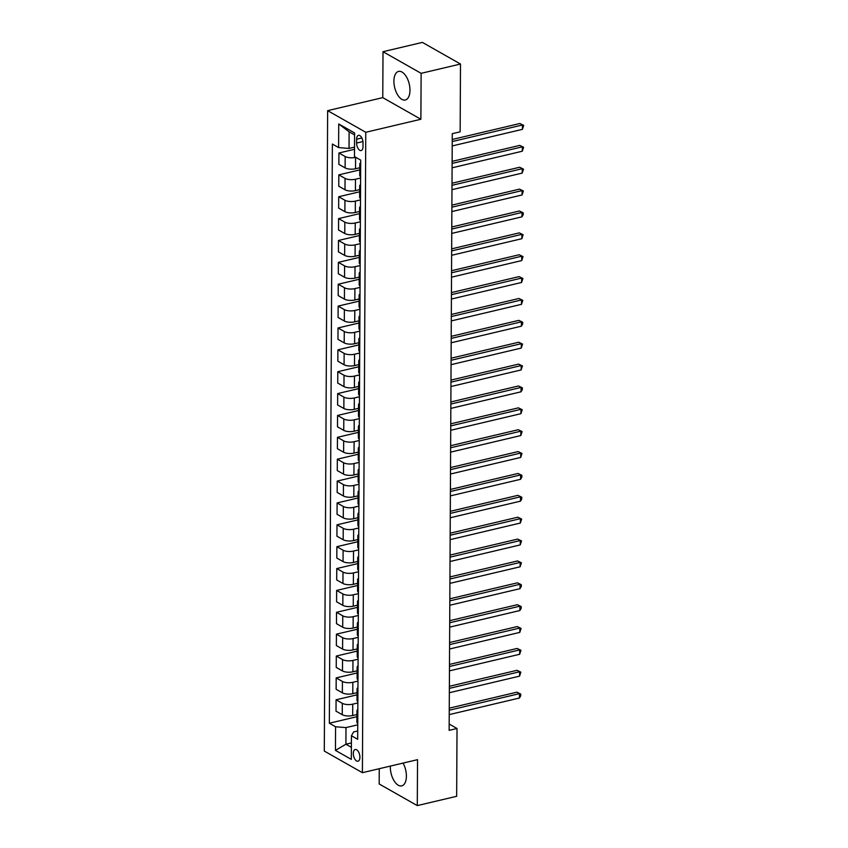 <?xml version="1.0" encoding="UTF-8"?>
<svg xmlns="http://www.w3.org/2000/svg" width="848" height="848" viewBox="0 0 848 848"><rect width="100%" height="100%" fill="white"/><g stroke="black" fill="none" stroke-linecap="round" stroke-linejoin="round"><path stroke-width="1.27" d="M390.345 766.094A14.681 7.494 -103.3 0 0 390.324 767.048A14.681 7.494 -103.3 0 0 401.729 785.884A14.681 7.494 -103.3 0 0 406.393 776.164A14.681 7.494 -103.3 0 0 403.054 763.094M409.976 90.259A14.681 7.494 -103.3 0 0 398.571 71.412A14.681 7.494 -103.3 0 0 393.907 81.143A14.681 7.494 -103.3 0 0 405.323 99.99A14.681 7.494 -103.3 0 0 409.976 90.259M359.902 757.232A6.021 3.074 -103.3 0 0 355.227 749.505A6.021 3.074 -103.3 0 0 353.309 753.49A6.021 3.074 -103.3 0 0 357.994 761.218A6.021 3.074 -103.3 0 0 359.902 757.232M379.257 768.712L379.173 783.976L417.29 805.6L456.659 796.293L457.019 728.496L449.175 724.044M327.646 110.653L324.296 751.063L362.403 772.687L365.764 132.277L327.646 110.653L382.766 97.637L420.884 119.261L421.127 73.331L383.01 51.707L382.766 97.637M383.01 51.707L422.389 42.4L460.496 64.024L421.127 73.331M460.496 64.024L460.146 131.832L452.27 133.687L449.143 730.351L457.019 728.496M356.626 139.21L356.616 143.058A5.83 2.979 -103.3 0 0 361.142 150.552A5.83 2.979 -103.3 0 0 362.997 146.683L363.018 142.835A5.83 2.979 -103.3 0 0 358.481 135.341A5.83 2.979 -103.3 0 0 356.626 139.21L361.873 137.97M354.591 134.917L349.122 131.811L349.026 148.442L338.606 147.584L332.374 144.054L329.342 723.217L356.913 716.708M338.606 147.584L338.734 123.967L354.602 132.966L354.475 156.594L360.707 160.124L357.676 739.297L351.443 735.757L351.316 759.384L335.458 750.385L335.575 726.757L329.342 723.217M417.29 805.6L417.534 759.67L362.403 772.687M420.884 119.261L365.764 132.277M351.443 735.757L353.616 731.93L357.718 730.965M351.401 742.933L345.91 744.226L351.379 747.332M354.528 147.139L349.026 148.442M355.778 157.325L355.588 157.378A7.526 2.767 -179.7 0 1 345.168 156.52L338.935 152.99L354.517 149.312M359.785 167.745L355.535 168.752A7.526 2.767 -179.7 0 1 345.115 167.893L338.882 164.364L338.935 152.99M360.612 178.038L355.471 179.246A7.526 2.767 -179.7 0 1 345.051 178.398L338.829 174.858L359.775 169.907M359.669 189.613L355.418 190.62A7.526 2.767 -179.7 0 1 344.998 189.772L338.765 186.231L338.829 174.858M360.495 199.905L355.365 201.114A7.526 2.767 -179.7 0 1 344.945 200.266L338.712 196.736L359.658 191.786M359.552 211.491L355.301 212.488A7.526 2.767 -179.7 0 1 344.882 211.64L338.649 208.11L338.712 196.736M360.379 221.773L355.248 222.992A7.526 2.767 -179.7 0 1 344.829 222.144L338.596 218.604L359.541 213.654M359.446 233.359L355.185 234.366A7.526 2.767 -179.7 0 1 344.765 233.518L338.532 229.978L338.596 218.604M360.273 243.652L355.132 244.86A7.526 2.767 -179.7 0 1 344.712 244.012L338.479 240.472L359.435 235.532M359.329 255.227L355.068 256.234A7.526 2.767 -179.7 0 1 344.648 255.386L338.416 251.845L338.479 240.472M360.156 265.519L355.015 266.738A7.526 2.767 -179.7 0 1 344.595 265.88L338.363 262.35L359.319 257.4M359.213 277.105L354.962 278.112A7.526 2.767 -179.7 0 1 344.542 277.254L338.31 273.724L338.363 262.35M360.04 287.387L354.899 288.606A7.526 2.767 -179.7 0 1 344.479 287.758L338.246 284.218L359.202 279.268M359.096 298.973L354.846 299.98A7.526 2.767 -179.7 0 1 344.426 299.132L338.193 295.592L338.246 284.218M359.923 309.266L354.793 310.474A7.526 2.767 -179.7 0 1 344.373 309.626L338.14 306.096L359.086 301.146M358.98 320.841L354.729 321.848A7.526 2.767 -179.7 0 1 344.309 321L338.076 317.47L338.14 306.096M359.806 331.133L354.676 332.352A7.526 2.767 -179.7 0 1 344.256 331.504L338.023 327.964L358.969 323.014M358.874 342.719L354.612 343.726A7.526 2.767 -179.7 0 1 344.193 342.878L337.96 339.338L338.023 327.964M359.7 353.012L354.559 354.22A7.526 2.767 -179.7 0 1 344.14 353.372L337.907 349.832L358.863 344.882M358.757 364.587L354.496 365.594A7.526 2.767 -179.7 0 1 344.076 364.746L337.843 361.206L337.907 349.832M359.584 374.88L354.443 376.099A7.526 2.767 -179.7 0 1 344.023 375.24L337.79 371.71L358.746 366.76M358.64 386.465L354.39 387.462A7.526 2.767 -179.7 0 1 343.97 386.614L337.737 383.084L337.79 371.71M359.467 396.747L354.326 397.966A7.526 2.767 -179.7 0 1 343.906 397.118L337.674 393.578L358.63 388.628M358.524 408.333L354.273 409.34A7.526 2.767 -179.7 0 1 343.853 408.492L337.621 404.952L337.674 393.578M359.351 418.626L354.22 419.834A7.526 2.767 -179.7 0 1 343.8 418.986L337.568 415.456L358.513 410.506M358.407 430.201L354.157 431.208A7.526 2.767 -179.7 0 1 343.737 430.36L337.504 426.83L337.568 415.456M359.234 440.494L354.104 441.713A7.526 2.767 -179.7 0 1 343.684 440.865L337.451 437.324L358.397 432.374M358.301 452.079L354.04 453.086A7.526 2.767 -179.7 0 1 343.62 452.238L337.387 448.698L337.451 437.324M359.128 462.372L353.987 463.58A7.526 2.767 -179.7 0 1 343.567 462.732L337.334 459.192L358.291 454.242M358.185 473.947L353.923 474.954A7.526 2.767 -179.7 0 1 343.504 474.106L337.271 470.566L337.334 459.192M359.011 484.24L353.87 485.448A7.526 2.767 -179.7 0 1 343.451 484.6L337.218 481.07L358.174 476.12M358.068 495.826L353.817 496.822A7.526 2.767 -179.7 0 1 343.398 495.974L337.165 492.444L337.218 481.07M358.895 506.108L353.754 507.327A7.526 2.767 -179.7 0 1 343.334 506.479L337.101 502.938L358.057 497.988M357.951 517.693L353.701 518.7A7.526 2.767 -179.7 0 1 343.281 517.852L337.048 514.312L337.101 502.938M358.778 527.986L353.648 529.194A7.526 2.767 -179.7 0 1 343.228 528.346L336.995 524.817L357.941 519.866M357.835 539.561L353.584 540.568A7.526 2.767 -179.7 0 1 343.164 539.72L336.932 536.19L336.995 524.817M358.662 549.854L353.531 551.073A7.526 2.767 -179.7 0 1 343.111 550.225L336.879 546.684L357.824 541.734M357.729 561.44L353.468 562.447A7.526 2.767 -179.7 0 1 343.048 561.588L336.815 558.058L336.879 546.684M358.556 571.732L353.415 572.941A7.526 2.767 -179.7 0 1 342.995 572.093L336.762 568.552L357.718 563.602M357.612 583.307L353.351 584.314A7.526 2.767 -179.7 0 1 342.931 583.466L336.698 579.926L336.762 568.552M358.439 593.6L353.298 594.808A7.526 2.767 -179.7 0 1 342.878 593.96L336.645 590.431L357.602 585.48M357.496 605.186L353.245 606.182A7.526 2.767 -179.7 0 1 342.825 605.334L336.592 601.804L336.645 590.431M358.322 615.468L353.181 616.687A7.526 2.767 -179.7 0 1 342.762 615.839L336.529 612.298L357.485 607.348M357.379 627.054L353.128 628.061A7.526 2.767 -179.7 0 1 342.709 627.213L336.476 623.672L336.529 612.298M358.206 637.346L353.075 638.555A7.526 2.767 -179.7 0 1 342.656 637.707L336.423 634.166L357.368 629.227M357.262 648.921L353.012 649.928A7.526 2.767 -179.7 0 1 342.592 649.08L336.359 645.54L336.423 634.166M358.089 659.214L352.959 660.433A7.526 2.767 -179.7 0 1 342.539 659.574L336.306 656.045L357.252 651.094M357.156 670.8L352.895 671.807A7.526 2.767 -179.7 0 1 342.475 670.948L336.243 667.418L336.306 656.045M357.973 681.092L352.842 682.301A7.526 2.767 -179.7 0 1 342.422 681.453L336.19 677.912L357.146 672.962M357.04 692.668L352.779 693.675A7.526 2.767 -179.7 0 1 342.359 692.827L336.126 689.286L336.19 677.912M357.867 702.96L352.726 704.169A7.526 2.767 -179.7 0 1 342.306 703.321L336.073 699.791L357.029 694.841M356.923 714.546L352.673 715.542A7.526 2.767 -179.7 0 1 342.253 714.694L336.02 711.165L336.073 699.791M357.75 724.828L345.995 727.605L345.91 744.226L335.458 750.385M360.676 165.307A7.526 2.767 -179.7 0 1 359.806 163.993A7.526 2.767 -179.7 0 1 360.697 162.699M360.623 176.67A7.526 2.767 -179.7 0 1 359.743 175.366L359.806 163.993M360.559 187.175A7.526 2.767 -179.7 0 1 359.69 185.871A7.526 2.767 -179.7 0 1 360.58 184.578M360.506 198.549A7.526 2.767 -179.7 0 1 359.637 197.245L359.69 185.871M360.453 209.043A7.526 2.767 -179.7 0 1 359.573 207.739A7.526 2.767 -179.7 0 1 360.464 206.446M360.389 220.416A7.526 2.767 -179.7 0 1 359.52 219.113L359.573 207.739M360.336 230.921A7.526 2.767 -179.7 0 1 359.467 229.617A7.526 2.767 -179.7 0 1 360.347 228.313M360.273 242.295A7.526 2.767 -179.7 0 1 359.404 240.991L359.467 229.617M360.22 252.789A7.526 2.767 -179.7 0 1 359.351 251.485A7.526 2.767 -179.7 0 1 360.23 250.192M360.156 264.163A7.526 2.767 -179.7 0 1 359.287 262.859L359.351 251.485M360.103 274.657A7.526 2.767 -179.7 0 1 359.234 273.353A7.526 2.767 -179.7 0 1 360.124 272.06M360.05 286.03A7.526 2.767 -179.7 0 1 359.17 284.727L359.234 273.353M359.987 296.535A7.526 2.767 -179.7 0 1 359.117 295.231A7.526 2.767 -179.7 0 1 360.008 293.938M359.934 307.909A7.526 2.767 -179.7 0 1 359.064 306.605L359.117 295.231M359.881 318.403A7.526 2.767 -179.7 0 1 359.001 317.099A7.526 2.767 -179.7 0 1 359.891 315.806M359.817 329.777A7.526 2.767 -179.7 0 1 358.948 328.473L359.001 317.099M359.764 340.281A7.526 2.767 -179.7 0 1 358.895 338.977A7.526 2.767 -179.7 0 1 359.775 337.674M359.7 351.655A7.526 2.767 -179.7 0 1 358.831 350.351L358.895 338.977M359.647 362.149A7.526 2.767 -179.7 0 1 358.778 360.845A7.526 2.767 -179.7 0 1 359.658 359.552M359.584 373.523A7.526 2.767 -179.7 0 1 358.715 372.219L358.778 360.845M359.531 384.017A7.526 2.767 -179.7 0 1 358.662 382.713A7.526 2.767 -179.7 0 1 359.552 381.42M359.478 395.391A7.526 2.767 -179.7 0 1 358.598 394.087L358.662 382.713M359.414 405.895A7.526 2.767 -179.7 0 1 358.545 404.591A7.526 2.767 -179.7 0 1 359.435 403.298M359.361 417.269A7.526 2.767 -179.7 0 1 358.481 415.965L358.545 404.591M359.308 427.763A7.526 2.767 -179.7 0 1 358.428 426.459A7.526 2.767 -179.7 0 1 359.319 425.166M359.245 439.137A7.526 2.767 -179.7 0 1 358.375 437.833L358.428 426.459M359.192 449.641A7.526 2.767 -179.7 0 1 358.312 448.338A7.526 2.767 -179.7 0 1 359.202 447.034M359.128 461.015A7.526 2.767 -179.7 0 1 358.259 459.711L358.312 448.338M359.075 471.509A7.526 2.767 -179.7 0 1 358.206 470.205A7.526 2.767 -179.7 0 1 359.086 468.912M359.011 482.883A7.526 2.767 -179.7 0 1 358.142 481.579L358.206 470.205M358.958 493.377A7.526 2.767 -179.7 0 1 358.089 492.073A7.526 2.767 -179.7 0 1 358.98 490.78M358.905 504.751A7.526 2.767 -179.7 0 1 358.026 503.447L358.089 492.073M358.842 515.255A7.526 2.767 -179.7 0 1 357.973 513.952A7.526 2.767 -179.7 0 1 358.863 512.658M358.789 526.629A7.526 2.767 -179.7 0 1 357.909 525.325L357.973 513.952M358.736 537.123A7.526 2.767 -179.7 0 1 357.856 535.819A7.526 2.767 -179.7 0 1 358.746 534.526M358.672 548.497A7.526 2.767 -179.7 0 1 357.803 547.193L357.856 535.819M358.619 559.002A7.526 2.767 -179.7 0 1 357.739 557.698A7.526 2.767 -179.7 0 1 358.63 556.394M358.556 570.375A7.526 2.767 -179.7 0 1 357.686 569.061L357.739 557.698M358.503 580.869A7.526 2.767 -179.7 0 1 357.633 579.566A7.526 2.767 -179.7 0 1 358.513 578.272M358.439 592.243A7.526 2.767 -179.7 0 1 357.57 590.939L357.633 579.566M358.386 602.737A7.526 2.767 -179.7 0 1 357.517 601.433A7.526 2.767 -179.7 0 1 358.397 600.14M358.333 614.111A7.526 2.767 -179.7 0 1 357.453 612.807L357.517 601.433M358.269 624.616A7.526 2.767 -179.7 0 1 357.4 623.312A7.526 2.767 -179.7 0 1 358.291 622.008M358.216 635.989A7.526 2.767 -179.7 0 1 357.337 634.686L357.4 623.312M358.163 646.483A7.526 2.767 -179.7 0 1 357.284 645.18A7.526 2.767 -179.7 0 1 358.174 643.886M358.1 657.857A7.526 2.767 -179.7 0 1 357.231 656.553L357.284 645.18M358.047 668.362A7.526 2.767 -179.7 0 1 357.167 667.047A7.526 2.767 -179.7 0 1 358.057 665.754M357.983 679.736A7.526 2.767 -179.7 0 1 357.114 678.421L357.167 667.047M357.93 690.23A7.526 2.767 -179.7 0 1 357.061 688.926A7.526 2.767 -179.7 0 1 357.941 687.633M357.867 701.603A7.526 2.767 -179.7 0 1 356.997 700.3L357.061 688.926M357.814 712.097A7.526 2.767 -179.7 0 1 356.944 710.794A7.526 2.767 -179.7 0 1 357.824 709.5M335.575 726.757L345.995 727.605M357.761 723.471A7.526 2.767 -179.7 0 1 356.881 722.167L356.944 710.794M349.122 131.811L338.734 123.967M452.228 141.563L522.442 124.974L522.421 129.352L452.207 145.941M452.238 139.485L519.866 123.511L523.704 125.366L522.421 129.352M519.866 123.511L523.704 125.366M452.111 163.431L522.326 146.842L522.304 151.22L452.09 167.809M452.122 161.364L519.75 145.39L523.598 147.234L522.304 151.22M519.75 145.39L523.598 147.234M451.995 185.309L522.209 168.72L522.188 173.098L451.973 189.676M452.005 183.232L519.633 167.257L523.481 169.112L522.188 173.098M519.633 167.257L523.481 169.112M451.878 207.177L522.092 190.588L522.071 194.966L451.857 211.555M451.889 205.11L519.517 189.125L523.364 190.98L522.071 194.966M519.517 189.125L523.364 190.98M451.772 229.055L521.986 212.466L521.955 216.834L451.751 233.423M451.783 226.978L519.411 211.004L523.248 212.848L523.237 214.608L521.955 216.834M519.411 211.004L523.248 212.848M451.655 250.923L521.87 234.334L521.849 238.712L451.634 255.301M451.666 248.846L519.294 232.871L523.131 234.726L521.849 238.712M519.294 232.871L523.131 234.726M451.539 272.791L521.753 256.202L521.732 260.58L451.518 277.169M451.549 270.724L519.177 254.75L523.025 256.594L521.732 260.58M519.177 254.75L523.025 256.594M451.422 294.669L521.637 278.08L521.615 282.458L451.401 299.037M451.433 292.592L519.061 276.618L522.909 278.473L521.615 282.458M519.061 276.618L522.909 278.473M451.306 316.537L521.52 299.948L521.499 304.326L451.284 320.915M451.316 314.47L518.944 298.485L522.792 300.34L521.499 304.326M518.944 298.485L522.792 300.34M451.2 338.405L521.403 321.827L521.382 326.194L451.168 342.783M451.21 336.338L518.838 320.364L522.675 322.208L522.665 323.968L521.382 326.194M518.838 320.364L522.675 322.208M451.083 360.283L521.297 343.694L521.276 348.072L451.062 364.661M451.094 358.206L518.722 342.232L522.559 344.087L521.276 348.072M518.722 342.232L522.559 344.087M450.966 382.151L521.181 365.562L521.16 369.94L450.945 386.529M450.977 380.084L518.605 364.11L522.453 365.954L521.16 369.94M518.605 364.11L522.453 365.954M450.85 404.03L521.064 387.441L521.043 391.808L450.829 408.397M450.86 401.952L518.488 385.978L522.336 387.833L522.326 389.582L521.043 391.808M518.488 385.978L522.336 387.833M450.733 425.897L520.948 409.308L520.926 413.686L450.712 430.275M450.744 423.83L518.372 407.846L522.22 409.701L520.926 413.686M518.372 407.846L522.22 409.701M450.627 447.765L520.831 431.187L520.81 435.554L450.595 452.143M450.638 445.698L518.266 429.724L522.103 431.568L520.81 435.554M518.266 429.724L522.103 431.568M450.511 469.644L520.725 453.055L520.704 457.432L450.489 474.011M450.521 467.566L518.149 451.592L521.986 453.447L520.704 457.432M518.149 451.592L521.986 453.447M450.394 491.511L520.608 474.922L520.587 479.3L450.373 495.889M450.405 489.444L518.033 473.47L521.87 475.315L521.87 477.064L520.587 479.3M518.033 473.47L521.87 475.315M450.277 513.39L520.492 496.801L520.471 501.168L450.256 517.757M450.288 511.312L517.916 495.338L521.764 497.193L521.753 498.942L520.471 501.168M517.916 495.338L521.764 497.193M450.161 535.258L520.375 518.669L520.354 523.046L450.14 539.635M450.171 533.191L517.799 517.206L521.647 519.061L520.354 523.046M517.799 517.206L521.647 519.061M450.055 557.125L520.259 540.547L520.237 544.914L450.023 561.503M450.065 555.058L517.693 539.084L521.531 540.929L520.237 544.914M517.693 539.084L521.531 540.929M449.938 579.004L520.153 562.415L520.121 566.793L449.917 583.371M449.949 576.926L517.577 560.952L521.414 562.807L520.121 566.793M517.577 560.952L521.414 562.807M449.822 600.872L520.036 584.283L520.015 588.66L449.8 605.249M449.832 598.805L517.46 582.82L521.297 584.675L521.297 586.424L520.015 588.66M517.46 582.82L521.297 584.675M449.705 622.75L519.919 606.161L519.898 610.528L449.684 627.117M449.716 620.672L517.344 604.698L521.191 606.553L521.181 608.302L519.898 610.528M517.344 604.698L521.191 606.553M449.588 644.618L519.803 628.029L519.782 632.407L449.567 648.996M449.599 642.54L517.227 626.566L521.075 628.421L519.782 632.407M517.227 626.566L521.075 628.421M449.482 666.486L519.686 649.897L519.665 654.274L449.451 670.863M449.493 664.419L517.11 648.444L520.958 650.289L519.665 654.274M517.11 648.444L520.958 650.289M449.366 688.364L519.58 671.775L519.548 676.153L449.345 692.731M449.376 686.286L517.004 670.312L520.842 672.167L519.548 676.153M517.004 670.312L520.842 672.167M449.249 710.232L519.464 693.643L519.442 698.021L449.228 714.61M449.26 708.165L516.888 692.18L520.725 694.035L520.725 695.784L519.442 698.021M516.888 692.18L520.725 694.035M355.535 168.752L355.588 157.378M355.418 190.62L355.471 179.246M355.301 212.488L355.365 201.114M355.185 234.366L355.248 222.992M355.068 256.234L355.132 244.86M354.962 278.112L355.015 266.738M354.846 299.98L354.899 288.606M354.729 321.848L354.793 310.474M354.612 343.726L354.676 332.352M354.496 365.594L354.559 354.22M354.39 387.462L354.443 376.099M354.273 409.34L354.326 397.966M354.157 431.208L354.22 419.834M354.04 453.086L354.104 441.713M353.923 474.954L353.987 463.58M353.817 496.822L353.87 485.448M353.701 518.7L353.754 507.327M353.584 540.568L353.648 529.194M353.468 562.447L353.531 551.073M353.351 584.314L353.415 572.941M353.245 606.182L353.298 594.808M353.128 628.061L353.181 616.687M353.012 649.928L353.075 638.555M352.895 671.807L352.959 660.433M352.779 693.675L352.842 682.301M352.673 715.542L352.726 704.169M345.115 167.893L345.168 156.52M344.998 189.772L345.051 178.398M344.882 211.64L344.945 200.266M344.765 233.518L344.829 222.144M344.648 255.386L344.712 244.012M344.542 277.254L344.595 265.88M344.426 299.132L344.479 287.758M344.309 321L344.373 309.626M344.193 342.878L344.256 331.504M344.076 364.746L344.14 353.372M343.97 386.614L344.023 375.24M343.853 408.492L343.906 397.118M343.737 430.36L343.8 418.986M343.62 452.238L343.684 440.865M343.504 474.106L343.567 462.732M343.398 495.974L343.451 484.6M343.281 517.852L343.334 506.479M343.164 539.72L343.228 528.346M343.048 561.588L343.111 550.225M342.931 583.466L342.995 572.093M342.825 605.334L342.878 593.96M342.709 627.213L342.762 615.839M342.592 649.08L342.656 637.707M342.475 670.948L342.539 659.574M342.359 692.827L342.422 681.453M342.253 714.694L342.306 703.321M362.944 141.563L356.616 143.058"/></g></svg>

